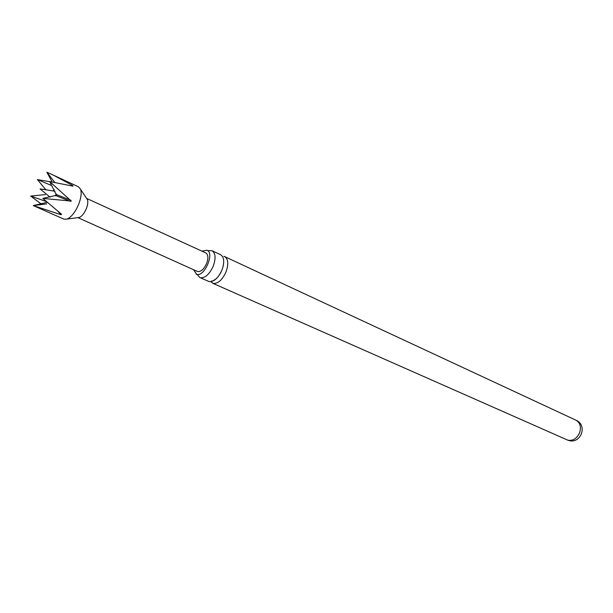 <?xml version="1.0" encoding="UTF-8"?>
<svg xmlns="http://www.w3.org/2000/svg" width="613" height="613" viewBox="0 0 613 613"><rect width="100%" height="100%" fill="white"/><g stroke="black" fill="none" stroke-linecap="round" stroke-linejoin="round"><path stroke-width="0.92" d="M212.006 250.717L220.619 254.732C224.182 257.115 224.657 262.157 222.036 269.85C218.289 278.057 213.983 281.98 209.117 281.605L200.42 277.758C205.263 278.11 209.569 274.157 213.347 265.896C215.991 258.157 215.546 253.1 212.006 250.717L208.581 250.61M210.811 281.712L213.194 283.405C218.067 283.788 222.373 279.888 226.113 271.705C228.718 264.034 228.235 259 224.657 256.609L223.829 256.326M201.93 251.138L207.033 250.211C214.78 253.008 204.497 277.068 196.712 274.333L193.509 269.689M197.317 274.632L199.823 277.551M72.755 185.547L72.955 186.16L49.691 181.548L56.526 195.271L42.81 198.405L61.66 214.343L60.909 214.703L33.255 205.57L64.013 219.193L67.177 219.063C71.483 216.964 75.292 212.083 78.617 204.428C81.062 198.091 81.736 193.087 80.632 189.402L78.656 186.927L53.408 175.149L72.755 185.547L70.939 185.662M45.883 189.8L37.393 179.571L50.94 185.256M52.128 181.931L46.872 172.23L54.764 182.375M77.966 217.6L79.483 217.393C82.073 216.144 84.356 213.247 86.318 208.711C87.766 204.957 88.157 201.976 87.483 199.761L86.64 198.482M49.691 181.548L71.261 201.079L42.81 198.405M41.255 204.006L30.65 196.06L45.4 194.605M86.579 198.397L205.761 252.893C208.205 254.525 208.512 258.012 206.673 263.375C203.853 269.444 200.742 272.126 197.348 271.421L77.859 217.615M37.393 179.571L49.768 181.686M46.872 172.23L53.408 175.149M46.688 203.891L33.255 205.57L47.239 202.298M46.381 201.547L30.65 196.06M212.588 283.198L567.715 440.134C572.933 441.13 576.925 438.609 579.683 432.571C581.339 426.786 580.097 422.663 575.975 420.204L224.657 256.609M54.189 189.609L53.147 190.957M55.515 195.869L56.189 193.792M56.09 195.7L70.51 201.386M56.534 194.612L70.955 200.298M58.051 211.431L60.909 214.703M223.668 263.123C222.879 269.299 220.419 274.494 216.289 278.7C213.002 280.976 211.408 281.727 211.5 280.946M567.048 439.881L568.075 440.272C580.526 444.961 588.265 425.292 575.975 420.204M55.017 191.256L40.075 188.881L50.005 197.148M79.483 217.393L67.177 219.063M87.483 199.761L80.632 189.402M196.911 274.425L196.175 274.141"/></g></svg>
